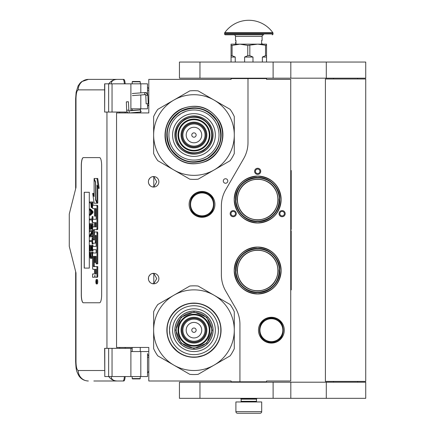 <?xml version="1.0" encoding="UTF-8"?>
<svg xmlns="http://www.w3.org/2000/svg" width="435" height="435" viewBox="0 0 435 435"><rect width="100%" height="100%" fill="white"/><g stroke="black" fill="none" stroke-linecap="round" stroke-linejoin="round"><path stroke-width="0.65" d="M257.672 220.11C245.182 218.892 238.326 212.035 237.108 199.545C238.326 187.055 245.182 180.199 257.672 178.981C270.162 180.199 277.019 187.055 278.237 199.545C277.019 212.035 270.162 218.892 257.672 220.11M257.672 219.789A20.244 20.244 90 0 1 237.428 199.545A20.244 20.244 90 0 1 257.672 179.307A20.244 20.244 -90 0 1 277.911 199.545A20.244 20.244 -90 0 1 257.672 219.789M257.672 291.075C245.182 289.857 238.326 283 237.108 270.51C238.326 258.02 245.182 251.169 257.672 249.946C270.162 251.169 277.019 258.02 278.237 270.51C277.019 283 270.162 289.857 257.672 291.075M257.672 290.754A20.244 20.244 90 0 1 237.428 270.51A20.244 20.244 90 0 1 257.672 250.272A20.244 20.244 -90 0 1 277.911 270.51A20.244 20.244 -90 0 1 257.672 290.754M247.993 78.583L231.061 78.583L231.061 79.387L148.803 79.387L148.803 112.937L116.547 112.937L116.547 347.445L148.803 347.445L148.803 380.995L231.061 380.995L231.061 381.799L239.93 381.799L239.93 324.314A32.255 32.255 0 0 0 235.607 308.187L225.705 291.031A32.255 32.255 0 0 1 221.382 274.904L221.382 205.896A32.255 32.255 0 0 1 225.705 189.769L243.671 158.644A32.255 32.255 0 0 0 247.993 142.517L247.993 78.583L266.541 78.583L266.541 79.387L290.732 79.387L290.732 380.995L266.541 380.995L266.541 381.799L239.93 381.799M225.547 183.255A2.257 2.257 0 0 0 227.804 180.998A2.257 2.257 0 0 0 225.547 178.742A2.257 2.257 0 0 0 223.285 180.998A2.257 2.257 0 0 0 225.547 183.255M158.884 278.574A5.242 5.242 0 0 0 153.642 273.332A5.242 5.242 0 0 0 148.4 278.574A5.242 5.242 0 0 0 153.642 283.816A5.242 5.242 0 0 0 158.884 278.574M158.884 181.803A5.242 5.242 0 0 0 153.642 176.561A5.242 5.242 0 0 0 148.4 181.803A5.242 5.242 0 0 0 153.642 187.045A5.242 5.242 0 0 0 158.884 181.803M202.025 191.482A12.903 12.903 0 0 1 214.928 204.385A12.903 12.903 0 0 1 202.025 217.288A12.903 12.903 0 0 1 189.122 204.385A12.903 12.903 0 0 1 202.025 191.482M151.984 283.549L153.794 283.723L153.794 273.43L151.984 273.604M149.238 275.736L148.835 276.481M148.525 279.705L148.476 277.671M148.542 277.361L148.884 276.372M149.499 275.366L150.167 274.654M150.635 274.284L150.929 274.093M152.756 273.408L153.289 273.349M153.794 273.338L153.49 273.338M150.102 274.713L148.939 276.258M148.857 276.432L148.585 277.198M148.558 279.863L148.852 280.711M148.955 280.928L150.162 282.494M152.783 283.745L153.234 283.805M153.49 283.816L153.794 283.816M148.726 280.396L148.585 279.961M148.83 280.657L149.232 281.412M150.961 283.082L151.25 283.239M149.238 178.964L148.786 179.829M148.4 181.803L148.525 182.934M148.542 180.59L148.884 179.601M149.499 178.595L150.167 177.877M150.635 177.513L150.929 177.322M152.756 176.637L153.289 176.572M153.794 176.566L153.49 176.566M150.102 177.937L148.939 179.486M148.857 179.66L148.585 180.427M148.558 183.091L148.852 183.94M148.955 184.157L150.162 185.723M152.783 186.974L153.234 187.028M153.49 187.045L153.794 187.045M148.726 183.624L148.585 183.189M148.83 183.885L149.232 184.641M150.961 186.31L151.25 186.468M151.984 186.778L153.794 186.952L156.758 181.803L153.794 176.659L152.571 176.675M153.794 186.952L153.794 176.659M284.767 215.189A3.067 3.067 0 0 1 280.58 216.315A3.067 3.067 0 0 1 279.46 212.128A3.067 3.067 0 0 1 283.647 211.002A3.067 3.067 0 0 1 284.767 215.189M230.572 215.189A3.067 3.067 0 0 1 231.697 211.002A3.067 3.067 0 0 1 235.879 212.128A3.067 3.067 0 0 1 234.759 216.315A3.067 3.067 0 0 1 230.572 215.189M257.672 168.258A3.067 3.067 0 0 1 260.734 171.319A3.067 3.067 0 0 1 257.672 174.386A3.067 3.067 0 0 1 254.605 171.319A3.067 3.067 0 0 1 257.672 168.258M257.672 293.978A23.468 23.468 0 0 0 281.14 270.51A23.468 23.468 0 0 0 257.672 247.042A23.468 23.468 0 0 0 234.204 270.51A23.468 23.468 0 0 0 257.672 293.978M257.672 223.014A23.468 23.468 0 0 0 281.14 199.545A23.468 23.468 0 0 0 257.672 176.077A23.468 23.468 0 0 0 234.204 199.545A23.468 23.468 0 0 0 257.672 223.014M271.38 317.284A12.903 12.903 0 0 1 284.283 330.187A12.903 12.903 0 0 1 271.38 343.09A12.903 12.903 0 0 1 258.477 330.187A12.903 12.903 0 0 1 271.38 317.284M250.908 291.635L247.45 290.194M245.552 289.085L246.466 289.65M248.537 290.721L249.146 290.982M255.503 292.581L252.371 292.048M252.044 291.961L251.403 291.782M264.42 178.421L267.895 179.867M269.994 181.107L268.873 180.405M266.807 179.34L266.198 179.073M259.842 177.475L263.039 178.029M263.3 178.094L264.11 178.323M153.794 283.723L156.758 278.574L153.794 273.43M280.162 212.53A2.257 2.257 0 0 0 280.988 215.613A2.257 2.257 0 0 0 284.071 214.787A2.257 2.257 0 0 0 283.245 211.704A2.257 2.257 0 0 0 280.162 212.53M235.183 212.53A2.257 2.257 0 0 0 232.1 211.704A2.257 2.257 0 0 0 231.273 214.787A2.257 2.257 0 0 0 234.356 215.613A2.257 2.257 0 0 0 235.183 212.53M257.672 173.581A2.257 2.257 0 0 0 259.929 171.319A2.257 2.257 0 0 0 257.672 169.063A2.257 2.257 0 0 0 255.416 171.319A2.257 2.257 0 0 0 257.672 173.581M257.672 248.336A22.18 22.18 0 0 0 235.493 270.51A22.18 22.18 0 0 0 257.672 292.69A22.18 22.18 0 0 0 279.846 270.51A22.18 22.18 0 0 0 257.672 248.336L253.148 248.804M257.672 177.371A22.18 22.18 0 0 1 279.846 199.545A22.18 22.18 0 0 1 257.672 221.725A22.18 22.18 0 0 1 235.493 199.545A22.18 22.18 0 0 1 257.672 177.371L253.148 177.833M202.025 216.157A11.772 11.772 0 0 1 190.253 204.385A11.772 11.772 0 0 1 202.025 192.613A11.772 11.772 0 0 1 213.802 204.385A11.772 11.772 0 0 1 202.025 216.157M202.025 215.836A11.451 11.451 0 0 0 213.476 204.385A11.451 11.451 0 0 0 202.025 192.933A11.451 11.451 0 0 0 190.573 204.385A11.451 11.451 0 0 0 202.025 215.836M271.38 341.638A11.451 11.451 0 0 0 282.832 330.187A11.451 11.451 0 0 0 271.38 318.735A11.451 11.451 0 0 0 259.929 330.187A11.451 11.451 0 0 0 271.38 341.638M257.672 248.657C243.698 250.179 236.433 257.96 235.868 272.005C237.82 284.485 245.084 291.271 257.672 292.363C271.641 290.846 278.911 283.065 279.477 269.02C277.525 256.541 270.255 249.75 257.672 248.657M257.672 221.399C271.641 219.882 278.911 212.101 279.477 198.055C277.525 185.576 270.255 178.785 257.672 177.692C243.698 179.209 236.433 186.996 235.868 201.035C237.82 213.52 245.084 220.306 257.672 221.399M271.38 341.959A11.772 11.772 0 0 0 283.152 330.187A11.772 11.772 0 0 0 271.38 318.415A11.772 11.772 0 0 0 259.608 330.187A11.772 11.772 0 0 0 271.38 341.959M257.672 247.102C271.886 248.494 279.689 256.297 281.081 270.51C279.689 284.729 271.886 292.532 257.672 293.919C243.453 292.532 235.65 284.729 234.264 270.51C235.65 256.297 243.453 248.494 257.672 247.102M262.196 292.222L257.672 292.69M262.196 221.257L257.672 221.725M257.672 222.954C243.453 221.567 235.65 213.764 234.264 199.545C235.65 185.326 243.453 177.529 257.672 176.137C271.886 177.529 279.689 185.326 281.081 199.545C279.689 213.764 271.886 221.567 257.672 222.954M241.137 399.14L256.46 399.14L256.46 401.315L241.137 401.315L241.137 399.14L240.734 398.732L256.862 398.732L256.862 398.329M240.734 398.732L240.734 398.329M256.46 399.14L256.862 398.732M241.137 401.315A0.647 0.647 54.4 0 1 240.495 401.962M256.46 401.315A0.647 0.647 -54.4 0 0 257.107 401.962M241.621 413.25L237.51 413.25A1.615 1.615 43.8 0 1 235.895 411.635L235.895 401.962L261.701 401.962L261.701 411.635A1.615 1.615 -43.8 0 1 260.092 413.25L255.981 413.25M237.51 413.25L260.092 413.25M140.255 378.575L139.934 378.896L132.512 378.896L132.191 378.575L140.255 378.575L140.255 376.558M126.688 101.888L128.08 101.768L126.335 101.866L126.65 110.24L128.396 110.137M129.717 112.937L140.712 111.991L140.581 109.897L128.912 110.898L128.428 101.785L128.08 101.768M140.712 111.991L140.255 109.386M132.191 108.875L131.598 108.821M140.761 111.985L141.277 111.561M130.897 110.485L140.26 109.865L140.255 109.239M147.672 103.715L146.704 103.829L148.237 103.726L147.873 95.276L147.307 95.265A2.833 2.115 90 0 0 145.072 92.595L145.285 92.53C146.698 92.53 147.557 93.449 147.873 95.276M146.704 103.829L146.138 103.818L145.779 95.363L145.442 94.618L132.392 95.618M111.224 376.558C111.338 379.309 113.29 380.788 117.086 380.995L93.835 380.995M125.16 376.558A5.644 1.425 90 0 1 123.768 380.995L117.086 380.995A10.483 10.146 -90 0 1 108.799 376.558M125.193 348.332L125.193 347.445M125.193 112.937L125.193 112.051M104.634 370.511L78.229 370.511C76.865 369.984 76.12 367.026 75.989 361.637L75.989 272.93L69.268 246.319L69.268 214.063L75.989 187.447L75.989 98.74L75.647 98.74L76.125 92.361L78.093 85.923L80.024 83.134L81.698 81.617L88.37 79.387L123.768 79.387A5.644 1.425 90 0 1 125.16 83.824M124.383 376.558C124.182 379.325 123.714 380.804 122.991 380.995M104.791 83.824L104.634 112.051L104.634 83.824L112.04 83.824L112.04 112.051L127.232 112.051M112.04 112.051L104.791 112.051M104.791 348.332L104.791 376.558L104.634 348.332L132.191 348.332M112.04 348.332L112.04 376.558L147.514 376.558L147.514 353.563M112.04 376.558L104.791 376.558M122.991 79.387C123.714 79.578 124.182 81.057 124.383 83.824M112.04 83.824L147.514 83.824L147.514 93.884M111.224 83.824C111.349 81.073 113.301 79.6 117.086 79.387A10.483 10.146 90 0 0 108.799 83.824L109.354 83.824M109.696 83.824L111.17 83.824M83.319 157.611A8.064 2.039 -90 0 0 81.285 165.675L81.285 294.707A8.064 2.039 -90 0 0 83.319 302.771L99.61 302.771A8.064 2.039 -90 0 0 101.649 294.707L101.649 165.675A8.064 2.039 -90 0 0 99.61 157.611L83.319 157.611M147.514 103.796L147.514 108.821L130.897 108.821L130.897 110.729M130.897 83.824L130.897 108.821M130.897 376.558L130.897 351.556L147.514 351.556M130.897 348.332L130.897 351.556M83.395 157.611A8.064 2.039 -90 0 0 81.361 165.675L81.361 294.707A8.064 2.039 -90 0 0 83.395 302.771M96.418 283.93L97.195 283.93A2.224 0.56 -90 0 0 97.761 281.706A2.224 0.56 -90 0 0 97.195 279.477L96.418 279.477A2.224 0.56 -90 0 0 95.852 281.706A2.224 0.56 -90 0 0 96.418 283.93A2.224 0.56 -90 0 0 96.978 281.706A2.224 0.56 -90 0 0 96.418 279.477M93.378 277.253L94.373 277.253A2.066 0.522 -90 0 0 94.895 275.186A2.066 0.522 -90 0 0 95.412 277.253L97.407 277.253A1.387 0.348 -90 0 0 97.761 275.866L97.761 266.606L93.541 266.606L93.411 266.095L93.541 256.318L94.504 256.318L94.504 262.381L95.314 262.381L95.314 256.318L96.015 256.318L96.146 263.866L96.978 263.866L96.978 233.383A1.387 0.348 -90 0 0 96.63 231.996L94.852 231.996A1.387 0.348 -90 0 0 94.504 233.383L94.373 239.962L93.541 239.962L93.411 239.446L93.411 230.191L93.541 229.675L96.63 229.675A1.387 0.348 -90 0 0 96.978 228.288L96.978 206.658A1.387 0.348 -90 0 0 96.63 205.271L92.595 205.271L92.595 208.561L94.504 208.561L94.504 216.108L95.314 216.108L95.314 208.561L96.015 208.561L96.146 209.077L96.146 219.289L93.378 219.289M93.726 269.287L94.504 269.287L94.504 272.576A1.387 0.348 90 0 1 94.15 273.963L92.595 273.963L92.595 277.253L94.373 277.253M93.378 249.706L96.146 249.706L96.146 252.996L93.726 252.996M93.726 243.192L94.966 243.192A1.387 0.348 -90 0 0 95.314 241.8L95.314 235.9L95.444 235.384L96.015 235.384L96.146 235.9L96.146 246.417L93.378 246.417M96.124 235.596L96.097 235.9L95.314 235.9M95.749 243.192A1.387 0.348 -90 0 0 96.097 241.8L96.097 235.9M93.378 222.579L94.504 222.579L94.504 226.901L93.726 226.901M95.314 216.108L96.097 216.108L96.097 208.669M93.378 208.561L94.504 208.561M94.319 239.962L94.319 229.675L97.407 229.675A1.387 0.348 -90 0 0 97.761 228.288L97.761 206.658A1.387 0.348 -90 0 0 97.407 205.271L93.378 205.271M96.978 263.866L97.761 263.866L97.761 233.383A1.387 0.348 -90 0 0 97.407 231.996L95.635 231.996M95.314 262.381L96.097 262.381L96.097 256.427M94.319 266.606L94.188 256.835L94.504 256.318M96.978 202.482L96.978 185.082L98.402 188.344L99.185 188.344L97.744 178.48L94.09 178.48L95.613 181.966L95.613 199.36L96.978 202.482L97.761 202.482L97.761 186.871M94.09 194.793L93.476 193.39L92.693 193.39L94.129 203.205L96.978 203.205L95.455 199.725L95.455 182.33L94.09 179.209L94.09 196.576L92.693 193.39M96.978 203.205L97.761 203.205L97.44 202.482M90.523 202.906L90.839 202.906L91.252 207.593L92.595 207.495M92.97 205.271L92.97 201.965L89.746 201.965L89.746 202.906L90.839 202.906M89.746 215.254L90.523 215.254L92.97 212.753L92.97 211.502L90.523 209.001L89.746 209.001L89.746 209.942L90.366 210.567L90.366 213.694L89.746 214.319L89.746 215.254L92.187 212.753L92.187 211.502L89.746 209.001M90.523 219.947L91.926 219.947L92.187 222.448L92.187 216.505L91.926 219.012L90.523 219.012M92.97 219.289L92.97 216.505L92.187 216.505M92.97 226.901L92.97 223.699L89.746 223.699L89.746 229.332L90.056 229.332L90.056 224.639L90.888 224.639L90.888 228.707L91.198 228.707L91.198 224.639L91.877 224.639L91.877 229.332L92.187 229.332L92.187 223.699M90.056 229.332L90.839 229.332L90.888 224.639M90.888 235.895L92.595 232.687M90.523 231.518L91.877 231.518L89.746 235.427L89.746 236.836L92.187 236.836L92.187 235.895L90.11 235.895L92.187 231.991L92.187 230.583L89.746 230.583L89.746 231.518L91.877 231.518M90.523 241.528L91.926 241.528L92.187 244.03L92.187 238.086L91.926 240.588L90.523 240.588M92.187 244.03L92.97 244.03L92.97 243.192M91.877 246.221L91.198 246.221L91.877 246.221L91.877 250.908L92.97 250.908L92.97 249.706M92.97 246.417L92.97 245.28L89.746 245.28L89.746 250.908L90.056 250.908L90.056 246.221L90.888 246.221L90.888 250.283L91.198 250.283L91.198 246.221M90.056 250.908L90.839 250.908L90.888 246.221M91.355 258.417L92.595 257.96L91.823 257.944L92.187 252.159L89.746 252.159L90.11 257.944L90.578 258.417L91.355 258.417L91.823 257.944M92.97 252.996L92.97 252.159L92.187 252.159M89.305 268.09L89.305 192.286L84.211 192.286L84.211 268.09L89.305 268.09L84.292 268.09L84.292 192.286L89.305 192.286M96.63 277.253A1.387 0.348 -90 0 0 96.978 275.866L96.978 266.606M96.146 252.996L92.943 252.996A1.387 0.348 -90 0 0 92.595 254.383L92.595 267.9A1.387 0.348 -90 0 0 92.943 269.287L94.504 269.287M96.146 246.417L92.595 246.417L92.595 249.706L96.146 249.706M94.504 226.901L92.943 226.901A1.387 0.348 -90 0 0 92.595 228.288L92.595 241.8A1.387 0.348 -90 0 0 92.943 243.192L94.966 243.192M96.146 219.289L92.595 219.289L92.595 222.579L94.504 222.579M97.407 205.271L96.63 205.271M97.407 229.675L96.63 229.675M97.407 231.996L96.63 231.996M98.402 188.344L96.967 178.48M94.406 179.209L94.09 179.209M95.771 199.725L95.455 199.725M92.595 206.5L92.138 206.5L92.187 201.965M92.595 207.125L91.981 207.125L92.138 206.5M92.552 207.593L91.774 207.593L91.981 207.125M92.595 205.717L92.187 205.717M92.97 212.753L92.187 212.753M92.97 211.502L92.187 211.502M92.595 222.448L92.187 222.448M91.926 219.012L89.746 219.012L89.746 219.947L91.926 219.947M92.595 229.332L92.187 229.332M91.877 224.639L91.198 224.639M91.877 228.707L91.198 228.707M92.595 230.583L92.187 230.583M92.595 231.991L92.187 231.991M92.595 235.895L92.187 235.895M92.595 236.836L92.187 236.836M91.926 240.588L89.746 240.588L89.746 241.528L91.926 241.528M92.595 238.086L92.187 238.086M92.187 250.908L92.187 245.28M91.877 250.283L91.198 250.283M92.595 255.916L92.187 255.916M92.595 256.693L92.138 256.693M92.595 257.319L92.03 257.319M92.394 258.259L91.616 258.259M96.831 282.478L96.043 282.723L96.385 281.853L96.043 280.787L96.831 280.787L96.831 282.478M95.314 273.963L95.314 269.287L96.146 269.287L96.146 273.446L96.015 273.963L95.314 273.963M95.314 226.901L95.314 222.579L96.015 222.579L96.146 226.385L96.015 226.901L95.314 226.901M91.149 202.906L91.926 202.906L91.616 206.815L91.198 206.342L91.149 202.906L91.926 202.906M90.578 213.536L90.578 210.719L91.981 212.128L90.578 213.536M91.877 255.916L91.562 257.319L90.366 257.319L90.056 253.099L91.877 253.099L91.877 255.916M96.831 282.348L96.45 282.348M96.352 282.723L96.043 282.723M96.831 281.222L96.385 281.222M96.82 281.222L96.831 280.787M96.097 273.854L96.146 269.287M96.097 226.793L96.097 222.687M91.774 206.658L91.306 206.658M91.877 206.342L91.198 206.342M91.926 205.875L91.149 205.875M91.355 212.753L91.355 211.502M90.366 257.319L91.149 257.319L90.578 257.476M91.149 257.319L90.214 257.009M90.991 257.009L90.888 256.541L90.11 256.541M90.888 256.541L90.839 255.916L90.056 255.916M90.839 255.916L90.839 253.099L91.877 253.099M96.537 281.222L96.537 282.092L96.695 281.222M140.255 81.807L132.191 81.807L132.512 81.486L139.934 81.486L140.255 81.807L140.255 83.824M177.409 144.589A19.113 19.113 0 0 0 203.52 151.581A19.113 19.113 0 0 0 210.513 125.476A19.113 19.113 0 0 0 184.407 118.478A19.113 19.113 0 0 0 177.409 144.589M159.041 155.192A40.319 40.319 0 0 0 173.804 169.949L157.802 160.711A44.354 44.354 0 0 1 153.642 153.511L153.642 135.029A40.319 40.319 0 0 1 173.766 100.132L157.802 109.348A44.354 44.354 0 0 0 153.642 116.553L153.642 135.029A40.319 40.319 0 0 0 159.041 155.192M214.156 169.933A40.319 40.319 0 0 0 234.286 135.029L234.286 116.553A44.354 44.354 0 0 0 230.126 109.348L198.121 90.871A44.354 44.354 0 0 0 189.807 90.871L173.837 100.093A40.319 40.319 0 0 1 234.286 135.029L234.286 153.511A44.354 44.354 0 0 1 230.126 160.711L198.121 179.187A44.354 44.354 0 0 1 189.807 179.187L173.804 169.949A40.319 40.319 0 0 0 214.091 169.971M175.457 145.714A21.369 21.369 0 0 1 183.276 116.526A21.369 21.369 0 0 1 212.47 124.345A21.369 21.369 0 0 1 204.646 153.539A21.369 21.369 0 0 1 175.457 145.714M172.265 147.557A25.056 25.056 0 0 1 181.433 113.334A25.056 25.056 0 0 1 215.662 122.501A25.056 25.056 0 0 1 206.489 156.73A25.056 25.056 0 0 1 172.265 147.557M219.039 120.555C227.63 134.48 221.317 154.664 206.32 161.216C190.818 166.991 178.339 163.087 168.883 149.509C160.297 135.579 166.61 115.4 181.602 108.848C197.109 103.073 209.588 106.977 219.039 120.555M170.411 148.629A27.198 27.198 0 0 1 180.367 111.48A27.198 27.198 0 0 1 217.516 121.436A27.198 27.198 0 0 1 207.56 158.585A27.198 27.198 0 0 1 170.411 148.629M199.931 145.366A11.935 11.935 0 0 0 204.298 129.065A11.935 11.935 0 0 0 187.996 124.693A11.935 11.935 0 0 0 183.624 141A11.935 11.935 0 0 0 199.931 145.366A11.935 11.935 0 0 0 204.298 129.065A11.935 11.935 0 0 0 187.996 124.693M200.013 145.507A12.098 12.098 0 0 0 204.439 128.983A12.098 12.098 0 0 0 187.915 124.557A12.098 12.098 0 0 0 183.488 141.081A12.098 12.098 0 0 0 200.013 145.507M200.415 146.203A12.903 12.903 0 0 0 205.135 128.581A12.903 12.903 0 0 0 187.512 123.855A12.903 12.903 0 0 0 182.787 141.484A12.903 12.903 0 0 0 200.415 146.203M201.623 148.302A15.323 15.323 0 0 0 207.234 127.368A15.323 15.323 0 0 0 186.3 121.762A15.323 15.323 0 0 0 180.694 142.691A15.323 15.323 0 0 0 201.623 148.302M184.848 119.25C194.978 114.65 203.275 116.874 209.746 125.916C214.346 136.046 212.122 144.344 203.074 150.814C192.95 155.415 184.652 153.191 178.181 144.143C173.581 134.018 175.805 125.72 184.848 119.25M185.092 119.668A17.743 17.743 0 0 1 209.327 126.161A17.743 17.743 0 0 1 202.835 150.396A17.743 17.743 0 0 1 178.6 143.903A17.743 17.743 0 0 1 185.092 119.668M184.445 118.548A19.031 19.031 0 0 1 210.448 125.514A19.031 19.031 0 0 1 203.477 151.516A19.031 19.031 0 0 1 177.48 144.545A19.031 19.031 0 0 1 184.445 118.548M201.949 148.857A15.97 15.97 0 0 0 207.789 127.047A15.97 15.97 0 0 0 185.979 121.202A15.97 15.97 0 0 0 180.133 143.017A15.97 15.97 0 0 0 201.949 148.857M180.509 111.73C195.462 104.938 207.712 108.217 217.266 121.577C224.058 136.53 220.773 148.781 207.419 158.335C192.466 165.126 180.215 161.842 170.661 148.487C163.87 133.534 167.149 121.283 180.509 111.73M177.295 116.324L181.433 113.334L185.908 111.306M210.632 153.734L206.489 156.73M193.961 349.3A19.113 19.113 0 0 0 213.074 330.187A19.113 19.113 0 0 0 193.961 311.074A19.113 19.113 0 0 0 174.848 330.187A19.113 19.113 0 0 0 193.961 349.3M193.961 370.511A40.319 40.319 0 0 0 214.123 365.106L198.121 374.345A44.354 44.354 0 0 1 189.807 374.345L173.804 365.106A40.319 40.319 0 0 1 153.642 330.225L153.642 348.663A44.354 44.354 0 0 0 157.802 355.868L173.804 365.106A40.319 40.319 0 0 0 193.961 370.511M234.286 330.149A40.319 40.319 0 0 0 214.123 295.267L198.121 286.029A44.354 44.354 0 0 0 189.807 286.029L157.802 304.505A44.354 44.354 0 0 0 153.642 311.71L153.642 330.149A40.319 40.319 0 0 1 214.123 295.267L230.126 304.505A44.354 44.354 0 0 1 234.286 311.71L234.286 348.663A44.354 44.354 0 0 1 230.126 355.868L214.123 365.106A40.319 40.319 0 0 0 234.286 330.225M193.961 351.556A21.369 21.369 0 0 1 172.592 330.187A21.369 21.369 0 0 1 193.961 308.817A21.369 21.369 0 0 1 215.336 330.187A21.369 21.369 0 0 1 193.961 351.556M193.961 354.639A24.452 24.452 0 0 1 169.509 330.187A24.452 24.452 0 0 1 193.961 305.734A24.452 24.452 0 0 1 218.413 330.187A24.452 24.452 0 0 1 193.961 354.639L194.173 354.639M193.961 357.282A27.095 27.095 0 0 0 221.062 330.187A27.095 27.095 0 0 0 193.961 303.092A27.095 27.095 0 0 0 166.866 330.187A27.095 27.095 0 0 0 193.961 357.282M205.896 330.187A11.935 11.935 0 0 0 193.961 318.251A11.935 11.935 0 0 0 182.026 330.187A11.935 11.935 0 0 0 193.961 342.122A11.935 11.935 0 0 0 205.896 330.187A11.935 11.935 0 0 0 193.961 318.251A11.935 11.935 0 0 0 182.026 330.187A11.935 11.935 0 0 0 193.961 342.122A11.935 11.935 0 0 0 205.896 330.187M206.059 330.187A12.098 12.098 0 0 0 193.961 318.094A12.098 12.098 0 0 0 181.868 330.187A12.098 12.098 0 0 0 193.961 342.285A12.098 12.098 0 0 0 206.059 330.187M206.864 330.187A12.903 12.903 0 0 0 193.961 317.284A12.903 12.903 0 0 0 181.058 330.187A12.903 12.903 0 0 0 193.961 343.09A12.903 12.903 0 0 0 206.864 330.187M209.284 330.187A15.323 15.323 0 0 0 193.961 314.864A15.323 15.323 0 0 0 178.638 330.187A15.323 15.323 0 0 0 193.961 345.51A15.323 15.323 0 0 0 209.284 330.187M175.74 330.132L181.112 317.262L194.015 311.96L206.886 317.338L212.188 330.241L206.81 343.112L193.907 348.413L181.036 343.036L175.74 330.132M176.224 330.138A17.743 17.743 0 0 1 194.015 312.444A17.743 17.743 0 0 1 211.704 330.241A17.743 17.743 0 0 1 193.912 347.929A17.743 17.743 0 0 1 176.224 330.138M174.93 330.132A19.031 19.031 0 0 1 194.021 311.155A19.031 19.031 0 0 1 212.992 330.241A19.031 19.031 0 0 1 193.907 349.218A19.031 19.031 0 0 1 174.93 330.132M209.931 330.236A15.97 15.97 0 0 0 194.01 314.222A15.97 15.97 0 0 0 177.997 330.143A15.97 15.97 0 0 0 193.918 346.157A15.97 15.97 0 0 0 209.931 330.236M204.336 355.221L195.995 357.227M178.274 352.296L171.346 345.113M183.358 305.229L184.848 304.647M180.813 306.474L183.526 305.158M206.016 305.897L210.785 308.932M170.02 335.151L169.509 330.187L169.982 325.418M217.908 325.222L218.413 330.187M220.801 330.187C221.17 344.525 208.305 357.396 193.961 357.026C179.622 357.396 166.757 344.525 167.127 330.187C166.757 315.848 179.622 302.983 193.961 303.353C208.305 302.983 221.17 315.848 220.801 330.187M357.668 382.202L357.668 381.397M333.476 382.202L333.476 381.397M325.413 381.397L365.732 381.397L365.732 78.985L325.413 78.985L325.413 381.397M357.668 78.985L357.668 78.18M333.476 78.985L333.476 78.18M273.115 78.18L365.732 78.18L365.732 62.047L199.964 62.047L199.964 78.18L273.115 78.18L273.115 62.047M199.964 78.18L179.448 78.18L179.448 62.047L199.964 62.047M273.115 398.329L365.732 398.329L365.732 382.202L199.964 382.202L199.964 398.329L273.115 398.329L273.115 382.202M199.964 398.329L179.448 398.329L179.448 382.202L199.964 382.202M231.061 62.047L231.061 55.68L232.089 55.68L232.089 45.403L239.93 44.147L257.672 44.147L266.541 45.403L266.541 44.147L257.672 44.147L247.771 45.403L247.771 55.68L249.831 55.68L249.831 45.403M262.354 62.047L262.354 57.05L265.513 55.68L266.541 55.68L266.541 45.403M266.541 55.68L266.541 62.047M265.513 55.68L265.513 45.403M249.831 55.68L252.985 57.05L252.985 62.047M244.617 62.047L244.617 57.05L247.771 55.68M231.061 55.68L231.061 44.147L239.93 44.147L247.771 45.403M232.089 55.68L235.243 57.05L235.243 62.047M262.354 57.05L266.541 57.05M244.617 57.05L252.985 57.05M231.061 45.403L232.089 45.403M231.061 57.05L235.243 57.05M256.057 78.583L256.057 78.18M241.545 78.583L241.545 78.18M235.977 42.266L235.977 40.765M272.843 32.674A29.515 29.515 0 0 0 224.759 32.674L272.843 32.674A0.805 0.805 -111.6 0 1 272.995 33.142L272.995 33.984L224.607 33.984L224.607 33.142A0.805 0.805 111.6 0 1 224.759 32.674M257.732 34.795L225.412 34.795A0.805 0.805 41.4 0 1 224.607 33.984M272.185 34.795A0.805 0.805 -41.4 0 0 272.995 33.984M225.412 34.795L241.191 34.795M235.493 36.404L262.104 36.404A1.615 1.615 -130.3 0 1 263.719 34.795L233.883 34.795A1.615 1.615 130.3 0 1 235.493 36.404L235.493 40.439L235.977 40.439L235.977 43.663L235.493 43.663L235.493 44.147M262.104 36.404L262.104 40.439L261.62 40.439L261.62 43.663L262.104 43.663L262.104 44.147M235.977 42.614L235.977 43.315M290.732 170.515L291.216 170.515L291.216 229.386L290.895 229.386L290.895 230.996L291.216 230.996L291.216 289.868L290.732 289.868M291.216 242.752L291.216 263.05M291.216 264.04L291.216 268.536M202.025 192.129C217.837 191.362 217.837 217.402 202.025 216.641C186.218 217.402 186.213 191.362 202.025 192.129M271.38 317.931C287.192 317.169 287.192 343.21 271.38 342.443C255.568 343.21 255.568 317.169 271.38 317.931M235.895 411.635L261.701 411.635M129.293 112.937L128.994 110.898M145.654 94.553C144.643 94.379 144.447 93.732 145.072 92.595M146.345 95.374L147.307 95.265M148.803 90.273L147.514 90.273M75.647 271.587L75.647 361.637C76.103 369.625 76.092 370.587 78.936 375.867C81.144 379.092 84.292 380.804 88.37 380.995A10.483 10.146 -90 0 1 78.229 370.511M75.647 361.637L75.989 361.637M119.734 112.051L119.734 112.937M119.734 347.445L119.734 348.332M106.945 112.051L106.945 348.332M75.989 98.74C76.12 93.356 76.865 90.398 78.229 89.871L104.634 89.871M140.809 83.824L140.809 92.873M140.809 94.971L140.809 108.821M108.641 83.824L108.641 112.051M108.641 348.332L108.641 376.558M140.809 376.558L140.809 351.556M88.37 79.387A10.483 10.146 90 0 0 78.229 89.871M148.21 103.177L148.803 103.177M147.514 357.206L148.803 357.206M97.761 275.866L96.978 275.866M96.097 241.8L95.314 241.8M97.761 206.658L96.978 206.658M97.761 228.288L96.978 228.288M94.188 230.191L93.411 230.191M94.188 239.446L93.411 239.446M97.761 233.383L96.978 233.383M94.188 256.835L93.411 256.835M94.188 266.095L93.411 266.095M218.772 120.707A28.645 28.645 -30 0 1 208.283 159.841A28.645 28.645 -30 0 1 169.155 149.352A28.645 28.645 150 0 1 179.639 110.224A28.645 28.645 150 0 1 218.772 120.707M195.054 136.916A2.175 2.175 0 0 0 195.848 133.942A2.175 2.175 0 0 0 192.874 133.148A2.175 2.175 0 0 0 192.08 136.122A2.175 2.175 0 0 0 195.054 136.916M197.843 141.756A7.765 7.765 0 0 0 200.687 131.147A7.765 7.765 0 0 0 190.079 128.309A7.765 7.765 0 0 0 187.24 138.912A7.765 7.765 0 0 0 197.843 141.756M199.496 144.621A11.071 11.071 0 0 0 203.553 129.494A11.071 11.071 0 0 0 188.426 125.443A11.071 11.071 0 0 0 184.375 140.565A11.071 11.071 0 0 0 199.496 144.621M196.142 330.187A2.175 2.175 0 0 0 193.961 328.012A2.175 2.175 0 0 0 191.786 330.187A2.175 2.175 0 0 0 193.961 332.367A2.175 2.175 0 0 0 196.142 330.187M201.726 330.187A7.765 7.765 0 0 0 193.961 322.422A7.765 7.765 0 0 0 186.196 330.187A7.765 7.765 0 0 0 193.961 337.951A7.765 7.765 0 0 0 201.726 330.187M205.032 330.187A11.071 11.071 0 0 0 193.961 319.116A11.071 11.071 0 0 0 182.89 330.187A11.071 11.071 0 0 0 193.961 341.257A11.071 11.071 0 0 0 205.032 330.187M326.293 78.18L326.293 62.047M290.814 78.18L290.814 62.047M326.293 398.329L326.293 382.202M290.814 398.329L290.814 382.202M272.995 33.142L224.607 33.142M290.732 175.354L291.216 175.354M290.732 285.028L291.216 285.028M140.255 351.556L140.255 347.445M132.191 378.575L132.191 376.558M132.191 351.556L132.191 347.445M259.282 78.583L259.282 78.18M238.315 78.583L238.315 78.18M126.65 110.24C126.911 112.072 127.667 112.991 128.929 112.997M132.229 93.525L145.285 92.53M148.803 88.778A3.224 3.224 0 0 0 147.514 87.457M75.647 98.74L75.647 188.795M147.514 105.999A3.224 3.224 0 0 0 148.803 104.672M147.514 372.773A3.224 3.224 0 0 0 148.803 370.99M148.803 356.319A3.224 3.224 0 0 0 147.514 354.536M148.803 351.458L147.389 351.556M238.315 381.799L238.315 382.202M259.282 381.799L259.282 382.202M140.255 108.821L140.255 109.924M140.255 112.029L140.255 112.937M132.191 81.807L132.191 83.824M132.191 108.821L132.191 110.62M235.928 42.135A0.402 0.402 0 0 0 235.928 42.934"/></g></svg>
